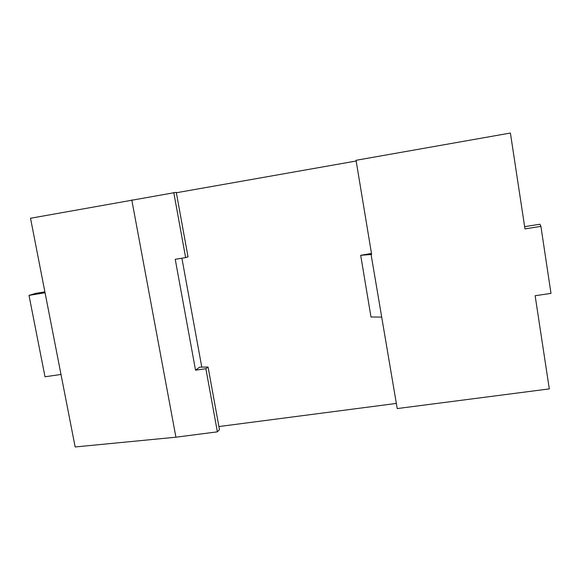 <?xml version="1.0" encoding="UTF-8"?>
<svg xmlns="http://www.w3.org/2000/svg" width="580" height="580" viewBox="0 0 580 580"><rect width="100%" height="100%" fill="white"/><g stroke="black" fill="none" stroke-linecap="round" stroke-linejoin="round"><path stroke-width="0.87" d="M524.639 226.664L539.922 224.235L540.908 226.367L551 293.386L535.137 295.713L549.303 388.897L397.213 408.574L371.084 254.489L360.695 255.301L371.483 253.438M396.358 403.426L218.899 426.554M208.068 367.038L205.878 368.713L195.54 370.178L199.614 367.169L208.068 367.038L219.465 429.635L217.377 431.839L175.921 437.204L75.153 446.962L30.523 218.261L176.269 192.328L188.021 256.868L185.629 257.6L173.768 192.495M356.156 161.015L176.349 192.756M540.908 226.367L524.98 228.897L510.4 133.037L356.04 160.297L371.642 254.402L371.084 254.489M201.738 366.879L181.903 258.216M195.54 370.178L175.232 259.303L185.629 257.6M175.921 437.204L131.783 199.911M205.878 368.713L217.377 431.839M61.002 374.455L45.008 376.775L29 295.372L35.96 293.306L44.885 291.863M45.066 292.784L29 295.372M381.473 317.093L370.99 316.999L360.695 255.301"/></g></svg>
